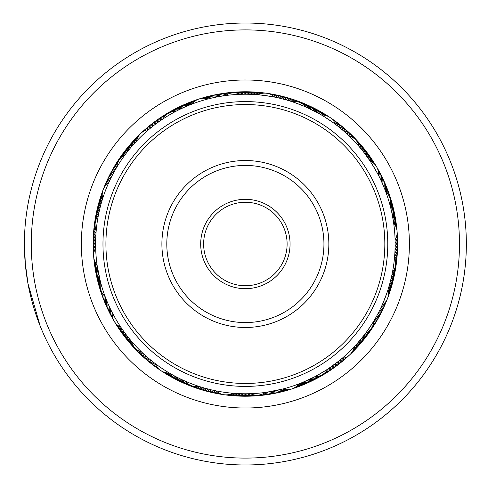 <?xml version="1.0" encoding="UTF-8"?>
<svg xmlns="http://www.w3.org/2000/svg" width="488" height="488" viewBox="0 0 488 488"><rect width="100%" height="100%" fill="white"/><g stroke="black" fill="none" stroke-linecap="round" stroke-linejoin="round"><path stroke-width="0.73" d="M279.032 455.438A214.098 214.098 0 0 0 456.811 210.34A214.098 214.098 0 0 0 211.719 32.562A214.098 214.098 0 0 0 33.934 277.66A214.098 214.098 0 0 0 279.032 455.438M210.633 25.773A220.972 220.972 0 0 1 463.6 209.261A220.972 220.972 0 0 1 280.112 462.227A220.972 220.972 0 0 1 27.145 278.739A220.972 220.972 0 0 1 210.633 25.773M271.157 405.973A164.011 164.011 0 0 1 83.399 269.785A164.011 164.011 0 0 1 219.588 82.027A164.011 164.011 0 0 1 407.346 218.215A164.011 164.011 0 0 1 271.157 405.973M221.442 93.666A152.226 152.226 0 0 0 95.038 267.93A152.226 152.226 0 0 0 269.303 394.334A152.226 152.226 0 0 0 395.707 220.07A152.226 152.226 0 0 0 221.442 93.666M25.315 264.124L24.418 241.139M36.496 316.12L40.168 325.978L27.975 283.577L25.114 261.733M24.601 253.486L24.4 244.506M24.443 239.602L24.406 245.854M24.424 247.465L24.638 254.321M24.656 254.644L25.364 264.612M29.042 289.055L30.189 294.264M30.421 295.228L31.452 299.388M31.567 299.815L33.678 307.355M34.27 309.313L35.679 313.692M36.069 314.864L36.569 316.328M33.074 305.305L32.348 302.725M32.147 301.999L31.403 299.193M31.281 298.723L30.884 297.149M30.671 296.277L29.945 293.196M36.49 316.09L34.849 311.149M27.737 282.271L27.554 281.222M24.461 238.754L24.711 232.245M24.729 231.983L24.424 240.865M102.657 198.579L102.37 199.482L102.657 198.579M100.802 204.881L100.558 205.796L100.802 204.881M99.753 208.986L99.278 211.036M98.326 215.58A14.731 14.731 0 0 0 96.215 230.476L96.197 230.653M99.021 212.195L98.588 214.25M96.142 231.288L95.941 233.929M133.639 144.271L134.267 143.57L133.633 144.271M132.089 146.028L131.473 146.748L132.089 146.028M127.899 151.091L127.313 151.835L127.899 151.091M115.662 169.129L115.113 170.086M191.906 104.097L191.052 104.426L191.906 104.097M190.936 104.469L188.978 105.255M184.952 106.957L187.971 105.664M185.818 106.579L179.846 109.324M160.991 120.261L160.082 120.89M225.364 95.569L224.254 95.727L225.364 95.569A14.731 14.731 0 0 1 240.358 94.312M224.559 95.685L228.39 95.197M318.695 113.405L306.543 107.287M291.391 101.474L287.536 100.284C287.31 99.637 310.441 108.482 309.813 108.8L312.759 110.245M369.867 160.741L364.121 152.726M341.313 128.991L345.717 132.815C345.791 132.132 362.798 150.139 362.09 150.145L359.632 147.169M359.278 146.754A14.731 14.731 0 0 0 348.944 135.81L348.578 135.463M391.962 213.293L393.535 222.101M393.499 221.869L393.365 220.966M393.163 219.728L393.115 219.423M390.4 206.589L390.193 205.802A14.731 14.731 0 0 0 385.63 191.467M388.088 289.421L389.949 283.113M389.949 283.119L391.474 276.964M394.536 257.524L394.627 256.407L394.536 257.524A14.731 14.731 0 0 1 392.425 272.42M392.193 273.597L392.267 273.219M394.603 256.712L394.225 260.555M356.38 344.54L365.042 334.054M365.201 333.847L365.53 333.408A14.731 14.731 0 0 0 373.893 320.903L374.156 320.464M375.742 317.731L376.102 317.084C376.785 317.005 363.011 337.592 362.846 336.909L360.778 339.459M298.845 383.904L299.693 383.574L298.845 383.904M299.809 383.531L301.773 382.745M301.901 382.696L314.12 377.059M329.754 367.738L331.444 366.567C332.09 366.793 310.752 379.365 310.905 378.676M242.615 393.749L239.175 393.645M239.407 393.651L242.457 393.743M265.38 392.431L266.491 392.273L265.38 392.431A14.731 14.731 0 0 1 250.387 393.688M246.928 393.761L249.032 393.725M266.186 392.315L262.361 392.803M172.185 374.668L173.008 375.132L172.185 374.668M175.064 376.242L175.906 376.687L175.064 376.242M180.938 379.2L181.792 379.603L180.938 379.2M201.245 387.124L203.209 387.716A14.731 14.731 90.4 0 0 212.548 392.559M122.732 329.973L123.281 330.748L122.732 329.973M124.653 332.645L125.215 333.402L124.653 332.645M131.467 341.246A14.731 14.731 0 0 0 141.801 352.19L142.173 352.537M128.655 337.855L129.253 338.593L128.655 337.855M143.515 353.8L144.326 354.55M100.351 281.411L97.216 265.936M98.783 274.707L98.979 275.635M116.156 168.275L116.656 167.421L116.156 168.281M112.96 174.021L113.423 173.142L112.954 174.021M102.498 199.08L102.663 198.549A14.731 14.731 0 0 1 108.733 182.683M111.453 176.943L111.898 176.058M102.138 200.232L101.766 201.477M110.013 179.895L110.441 179.004L110.013 179.901M161.809 119.712L162.632 119.157L161.803 119.712M159.1 121.573L159.911 121.006L159.1 121.573M156.434 123.494L157.234 122.909L156.434 123.501M136.134 141.538L136.518 141.136A14.731 14.731 0 0 1 148.87 129.466M153.811 125.477L154.598 124.873M135.316 142.423L134.438 143.381M151.231 127.514L152.006 126.892L151.231 127.514M221.308 96.173L224.279 95.721M224.334 95.715L217.526 96.837M218.02 96.746L221.034 96.221M221.088 96.209L221.741 96.106M214.793 97.386L218.502 96.661M211.585 98.088L208.12 98.936A14.731 14.731 0 0 0 199.214 98.942M208.394 98.869L212.06 97.978M281.582 98.674L285.09 99.589M257.158 94.69L257.926 94.757A14.731 14.731 0 0 1 274.75 97.136M257.646 94.733L253.882 94.471C253.473 93.83 279.276 97.484 278.715 97.99L275.476 97.283M319.915 114.094L317.914 112.966C317.84 112.222 339.514 126.721 338.77 126.917M381.714 182.006L380.317 179.029L381.714 182.006M369.453 160.125L369.886 160.759A14.731 14.731 0 0 1 378.511 175.399M368.897 159.301L367.586 157.423C367.836 156.715 381.073 179.181 380.323 179.029M397.317 236.271A14.731 14.731 -14.9 0 1 395.121 246.531L394.957 251.454M395.14 245.434L395.146 244.592M395.115 246.891L395.109 247.306M393.047 219.02L394.151 226.78M378.847 311.942L377.322 314.858L378.847 311.942M388.314 288.713L388.082 289.451A14.731 14.731 0 0 1 382.019 305.317L380.305 308.995C380.658 309.685 389.973 285.321 389.259 285.565L388.607 287.767M355.435 345.577L356.978 343.881C357.722 343.973 338.764 361.876 338.739 361.108L328.113 368.843M354.758 346.303L354.233 346.864A14.731 14.731 0 0 1 341.881 358.534M269.437 391.827L266.466 392.279M266.411 392.285L282.625 389.064A14.731 14.731 0 0 0 298.821 383.91L299.51 383.647M275.952 390.613L272.243 391.339M298.821 383.91L299.333 383.714M279.16 389.912L275.47 390.717M282.357 389.131L278.685 390.022M209.163 389.326L202.496 387.502M233.587 393.31L232.819 393.243L233.587 393.31M209.803 389.485L212.06 390.022M233.099 393.267L229.055 392.883M142.795 353.129L142.075 352.446L142.795 353.129M145.217 355.355L144.478 354.691L145.217 355.355M147.681 357.527L146.931 356.874L147.681 357.527M169.787 373.302L169.312 373.015A14.731 14.731 0 0 1 160.753 370.538M150.194 359.638L149.432 359.009M170.831 373.906L171.959 374.546M152.756 361.7L151.982 361.083L152.756 361.706M105.396 297.271L105.262 296.911M106.597 300.334L106.457 299.974M108.098 303.896L107.708 302.987L108.098 303.896M121.17 327.698L120.865 327.241A14.731 14.731 0 0 1 112.234 312.601M109.446 306.891L109.031 305.994L109.446 306.897M121.847 328.699L122.592 329.766M110.861 309.862L110.428 308.971L110.861 309.862M96.093 231.849L95.947 233.807M93.428 251.729A14.731 14.731 165.1 0 1 95.624 241.469L95.788 236.546M95.63 241.109L95.727 237.876M95.617 242.06L95.63 241.041M99.491 277.916L99.711 278.837M106.366 299.76L105.597 297.802M95.605 244.982L95.636 247.306M97.118 265.246L97.539 268.004M135.853 141.843L136.5 141.154M116.278 168.061L116.589 167.536M129.369 149.267L129.967 148.541M189.924 104.871L190.869 104.499A14.731 14.731 66.6 0 0 183.146 105.707A14.731 14.731 -113.4 0 0 181.67 106.476M162.01 119.572L162.522 119.231M181.957 108.318L182.817 107.921M290.683 101.248L291.263 101.431M291.751 101.589A14.731 14.731 0 0 1 305.805 106.963L306.305 107.183M366.098 155.355L368.013 158.027M385.233 190.418L385.447 190.985M199.202 98.942A14.731 14.731 0 0 0 191.93 104.09L191.223 104.359M385.496 191.113L385.16 190.235M384.3 188.051L383.037 185.013M394.621 231.477A149.773 149.773 0 0 0 232.849 94.751A149.773 149.773 0 0 0 96.13 256.523A149.773 149.773 0 0 0 257.902 393.249A149.773 149.773 0 0 0 394.621 231.477M93.678 256.737A14.731 14.731 0 0 0 97.075 264.972L97.185 265.734M395.146 244.018L395.091 239.962A14.731 14.731 0 0 0 397.067 231.275M106.445 299.949L106.817 300.87M105.249 296.887L105.585 297.765M205.655 388.411L206.613 388.668M338.739 361.108L341.667 358.71M336.147 363.127L338.745 361.102M375.736 317.737L377.328 314.851M105.518 297.582L105.298 297.015M127.203 336.019L126.624 335.268M121.402 328.046L120.878 327.259M200.068 386.752L199.482 386.569M178.828 378.176L177.986 377.755M170.147 373.509L169.33 373.033M300.821 383.129L299.882 383.501A14.731 14.731 -113.4 0 0 307.599 382.293A14.731 14.731 66.6 0 0 309.075 381.525M358.656 341.972L356.478 344.43M391.522 276.739L390.772 279.935M277.965 97.82A14.731 14.731 86.7 0 0 268.357 93.604M281.167 98.57A14.731 14.731 -92.1 0 0 271.651 94.147M284.345 99.387A14.731 14.731 -90.8 0 0 274.933 94.757M287.511 100.278A14.731 14.731 -89.6 0 0 278.203 95.441M290.653 101.236A14.731 14.731 91.7 0 0 281.454 96.197M293.038 101.425A14.731 14.731 -87.1 0 0 284.687 97.027M295.026 101.394A14.731 14.731 -85.8 0 0 287.902 97.923M297.131 101.657A14.731 14.731 95.5 0 0 291.098 98.893M299.717 102.425A14.731 14.731 96.7 0 0 294.27 99.93M243.646 94.239A14.731 14.731 87.3 0 0 236.009 92.641A14.731 14.731 -92.7 0 0 234.356 92.836M246.934 94.239A14.731 14.731 -91.5 0 0 239.334 92.47A14.731 14.731 88.5 0 0 237.674 92.635M250.216 94.306A14.731 14.731 -90.2 0 0 242.658 92.378A14.731 14.731 89.8 0 0 240.999 92.5M253.504 94.452A14.731 14.731 91 0 0 245.989 92.354A14.731 14.731 -89 0 0 244.323 92.439M256.779 94.666A14.731 14.731 92.3 0 0 249.313 92.403A14.731 14.731 -87.7 0 0 247.648 92.452M258.945 94.282A14.731 14.731 -86.4 0 0 252.638 92.525A14.731 14.731 93.6 0 0 250.972 92.543M260.427 93.751A14.731 14.731 -85.2 0 0 255.962 92.72A14.731 14.731 94.8 0 0 254.297 92.702M261.721 93.428A14.731 14.731 96.1 0 0 259.281 92.988A14.731 14.731 -83.9 0 0 257.615 92.933M95.654 248.038A14.731 14.731 0 0 0 93.678 256.725M155.184 363.572A14.731 14.731 0 0 0 160.741 370.532M215.995 390.864A14.731 14.731 0 0 0 232.819 393.243M397.067 231.263A14.731 14.731 0 0 0 393.67 223.028M335.561 124.428A14.731 14.731 0 0 0 330.004 117.468M329.992 117.462A14.731 14.731 0 0 0 321.44 114.985M211.31 98.155A14.731 14.731 60.9 0 0 200.824 98.527M151.402 127.374A14.731 14.731 35.2 0 0 142.118 132.26M110.111 179.7A14.731 14.731 9.5 0 0 103.865 188.13M95.605 244.756A14.731 14.731 -16.2 0 0 93.635 255.059M110.764 309.66A14.731 14.731 -41.9 0 0 113.46 319.805M152.585 361.565A14.731 14.731 -67.6 0 0 159.411 369.532M212.78 390.18A14.731 14.731 -93.3 0 0 222.394 394.395M279.435 389.845A14.731 14.731 -119.1 0 0 289.921 389.473M339.343 360.626A14.731 14.731 -144.8 0 0 348.627 355.74M380.64 308.3A14.731 14.731 -170.5 0 0 386.886 299.87M395.146 243.244A14.731 14.731 163.8 0 0 397.11 232.941M379.981 178.34A14.731 14.731 138.1 0 0 378.188 169.611M378.182 169.611A14.731 14.731 138.1 0 0 377.285 168.195M338.166 126.435A14.731 14.731 112.4 0 0 331.334 118.468M214.519 97.441A14.731 14.731 -117.8 0 0 204.027 97.582M153.988 125.343A14.731 14.731 -143.5 0 0 144.594 130.022M111.551 176.741A14.731 14.731 -169.2 0 0 105.121 185.037M109.355 306.69A14.731 14.731 139.3 0 0 111.831 316.889M150.023 359.497A14.731 14.731 113.6 0 0 156.679 367.61M209.584 389.43A14.731 14.731 87.9 0 0 219.1 393.853M276.226 390.559A14.731 14.731 62.2 0 0 286.718 390.418M336.763 362.657A14.731 14.731 36.5 0 0 346.151 357.978M379.194 311.259A14.731 14.731 10.8 0 0 385.624 302.963M381.39 181.31A14.731 14.731 -40.7 0 0 378.92 171.111M340.722 128.503A14.731 14.731 -66.4 0 0 334.066 120.39M217.746 96.801A14.731 14.731 -116.5 0 0 207.254 96.716M156.611 123.366A14.731 14.731 -142.3 0 0 147.12 127.838M113.057 173.826A14.731 14.731 -168 0 0 106.451 181.975M95.715 238.181A14.731 14.731 166.3 0 0 93.293 248.392M108.013 303.695A14.731 14.731 140.6 0 0 110.264 313.943M147.516 357.381A14.731 14.731 114.9 0 0 153.988 365.64M206.4 388.613A14.731 14.731 89.2 0 0 215.818 393.243M273.005 391.199A14.731 14.731 63.5 0 0 283.498 391.285M334.134 364.634A14.731 14.731 37.7 0 0 343.625 360.162M377.688 314.174A14.731 14.731 12 0 0 384.294 306.025M395.03 249.819A14.731 14.731 -13.7 0 0 397.452 239.608M382.732 184.305A14.731 14.731 -39.4 0 0 380.488 174.057M343.235 130.619A14.731 14.731 -65.1 0 0 336.757 122.36M220.979 96.227A14.731 14.731 -115.3 0 0 210.493 95.91M159.277 121.445A14.731 14.731 -141 0 0 149.694 125.709M114.631 170.94A14.731 14.731 -166.7 0 0 107.848 178.937M95.88 234.899A14.731 14.731 167.6 0 0 93.238 245.055M106.738 300.663A14.731 14.731 141.9 0 0 108.757 310.96M145.052 355.203A14.731 14.731 116.1 0 0 151.341 363.603M269.766 391.772A14.731 14.731 64.7 0 0 280.252 392.09M331.468 366.555A14.731 14.731 39 0 0 341.051 362.291M376.114 317.06A14.731 14.731 13.3 0 0 382.903 309.063M394.871 253.101A14.731 14.731 -12.4 0 0 397.513 242.945M384.013 187.337A14.731 14.731 -38.1 0 0 381.988 177.04M345.699 132.797A14.731 14.731 -63.9 0 0 339.404 124.397M224.23 95.727A14.731 14.731 66 0 0 213.75 95.184M161.992 119.584A14.731 14.731 40.3 0 0 152.311 123.641M116.266 168.085A14.731 14.731 14.5 0 0 109.306 175.936M96.112 231.623A14.731 14.731 -11.2 0 0 93.251 241.713M105.524 297.607A14.731 14.731 -36.9 0 0 106.549 306.464M106.555 306.464A14.731 14.731 -36.9 0 0 107.323 307.946M142.636 352.976A14.731 14.731 -62.6 0 0 148.742 361.51M200.092 386.764A14.731 14.731 -88.3 0 0 209.297 391.803M266.521 392.273A14.731 14.731 -114 0 0 276.995 392.816M328.76 368.416A14.731 14.731 -139.7 0 0 338.434 364.359M374.479 319.915A14.731 14.731 -165.5 0 0 381.439 312.064M394.633 256.377A14.731 14.731 168.8 0 0 397.494 246.287M385.221 190.393A14.731 14.731 143.1 0 0 383.422 180.054M348.115 135.023A14.731 14.731 117.4 0 0 342.009 126.49M226.456 94.861A14.731 14.731 -112.8 0 0 217.026 94.526M163.62 117.84A14.731 14.731 -138.5 0 0 154.977 121.628M116.98 165.804A14.731 14.731 -164.2 0 0 110.831 172.965M95.77 229.256A14.731 14.731 170.1 0 0 93.336 238.376M104.188 295.63A14.731 14.731 144.4 0 0 105.951 304.902M140.568 351.775A14.731 14.731 118.7 0 0 146.186 359.363M197.713 386.575A14.731 14.731 92.9 0 0 206.058 390.973M264.295 393.139A14.731 14.731 67.2 0 0 273.725 393.474M327.125 370.16A14.731 14.731 41.5 0 0 335.768 366.372M373.765 322.196A14.731 14.731 15.8 0 0 379.914 315.035M394.981 258.744A14.731 14.731 -9.9 0 0 397.409 249.624M386.563 192.37A14.731 14.731 -35.6 0 0 384.794 183.098M350.177 136.225A14.731 14.731 -61.3 0 0 344.565 128.637M228.238 93.971A14.731 14.731 -111.5 0 0 220.308 93.94M164.84 116.266A14.731 14.731 -137.2 0 0 157.685 119.676M117.394 163.858A14.731 14.731 -162.9 0 0 112.423 170.031M95.294 227.323A14.731 14.731 171.3 0 0 93.495 235.045M102.919 294.093A14.731 14.731 145.6 0 0 104.652 301.828M138.763 350.939A14.731 14.731 119.9 0 0 143.679 357.155M195.719 386.606A14.731 14.731 94.2 0 0 202.843 390.077M262.507 394.03A14.731 14.731 68.5 0 0 270.437 394.06M325.905 371.734A14.731 14.731 42.8 0 0 333.066 368.324M373.357 324.142A14.731 14.731 17.1 0 0 378.322 317.969M395.451 260.677A14.731 14.731 -8.7 0 0 397.25 252.955M387.826 193.907A14.731 14.731 -34.4 0 0 386.093 186.172M351.988 137.061A14.731 14.731 -60.1 0 0 347.072 130.845M230.244 93.299A14.731 14.731 69.7 0 0 223.608 93.421M166.353 114.79A14.731 14.731 44 0 0 160.43 117.779M118.114 161.87A14.731 14.731 18.3 0 0 114.076 167.134M95.081 225.218A14.731 14.731 -7.4 0 0 93.733 231.715M101.815 292.288A14.731 14.731 -33.1 0 0 103.413 298.723M136.982 349.792A14.731 14.731 -58.8 0 0 141.221 354.898M193.62 386.344A14.731 14.731 -84.5 0 0 199.653 389.107M260.507 394.7A14.731 14.731 -110.3 0 0 267.137 394.579M324.392 373.21A14.731 14.731 -136 0 0 330.315 370.221M372.631 326.13A14.731 14.731 -161.7 0 0 376.669 320.866M395.664 262.782A14.731 14.731 172.6 0 0 397.019 256.285M388.93 195.712A14.731 14.731 146.9 0 0 387.332 189.277M353.763 138.208A14.731 14.731 121.2 0 0 349.53 133.102M232.91 92.866A14.731 14.731 71 0 0 226.92 92.982M168.567 113.24A14.731 14.731 45.3 0 0 163.224 115.943M119.438 159.515A14.731 14.731 19.6 0 0 115.796 164.273M95.258 222.522A14.731 14.731 -6.1 0 0 94.038 228.39M100.802 289.781A14.731 14.731 -31.9 0 0 102.248 295.6M134.987 347.975A14.731 14.731 -57.6 0 0 138.812 352.586M191.028 385.575A14.731 14.731 -83.3 0 0 196.475 388.07M257.841 395.134A14.731 14.731 -109 0 0 263.831 395.018M322.178 374.76A14.731 14.731 -134.7 0 0 327.527 372.057M371.307 328.485A14.731 14.731 -160.4 0 0 374.949 323.727M395.493 265.478A14.731 14.731 173.9 0 0 396.714 259.61M389.942 198.219A14.731 14.731 148.1 0 0 388.497 192.4M355.764 140.025A14.731 14.731 122.4 0 0 351.94 135.414M175.912 111.313A14.731 14.731 0 0 0 162.943 118.95M125.215 154.592A14.731 14.731 0 0 0 116.852 167.097M100.552 282.198A14.731 14.731 0 0 0 105.115 296.533M184.946 381.036A14.731 14.731 0 0 0 199 386.411M314.839 376.687A14.731 14.731 0 0 0 327.802 369.05M178.84 109.818A14.731 14.731 61.6 0 0 171.264 111.691A14.731 14.731 -118.4 0 0 169.861 112.588M127.209 151.975A14.731 14.731 35.8 0 0 121.195 156.953A14.731 14.731 -144.2 0 0 120.322 158.368M98.985 212.359A14.731 14.731 10.1 0 0 95.727 219.447A14.731 14.731 -169.9 0 0 95.55 221.107M99.753 279.008A14.731 14.731 -15.6 0 0 99.894 286.81A14.731 14.731 164.4 0 0 100.455 288.377M129.363 338.727A14.731 14.731 -41.3 0 0 132.876 345.693A14.731 14.731 138.7 0 0 134.06 346.864M181.951 379.682A14.731 14.731 -67 0 0 188.136 384.434A14.731 14.731 113 0 0 189.716 384.971M247.099 393.761A14.731 14.731 -92.7 0 0 254.736 395.359A14.731 14.731 87.3 0 0 256.389 395.164M311.911 378.182A14.731 14.731 -118.4 0 0 319.481 376.309A14.731 14.731 61.6 0 0 320.89 375.412M363.536 336.025A14.731 14.731 -144.2 0 0 369.55 331.047A14.731 14.731 35.8 0 0 370.429 329.632M391.766 275.641A14.731 14.731 -169.9 0 0 395.024 268.553A14.731 14.731 10.1 0 0 395.201 266.893M390.998 208.992A14.731 14.731 164.4 0 0 390.851 201.19A14.731 14.731 -15.6 0 0 390.296 199.623M361.382 149.273A14.731 14.731 138.7 0 0 357.875 142.307A14.731 14.731 -41.3 0 0 356.685 141.136M308.794 108.318A14.731 14.731 113 0 0 302.609 103.566A14.731 14.731 -67 0 0 301.035 103.029M181.798 108.391A14.731 14.731 -117.2 0 0 174.185 110.099A14.731 14.731 62.8 0 0 172.764 110.965M129.259 149.407A14.731 14.731 -142.9 0 0 123.141 154.245A14.731 14.731 37.1 0 0 122.232 155.642M99.711 209.157A14.731 14.731 -168.6 0 0 96.301 216.172A14.731 14.731 11.4 0 0 96.087 217.825M99.015 275.805A14.731 14.731 165.7 0 0 98.991 283.607A14.731 14.731 -14.3 0 0 99.515 285.187M127.313 336.159A14.731 14.731 140 0 0 130.668 343.198A14.731 14.731 -40 0 0 131.827 344.394M178.986 378.255A14.731 14.731 114.2 0 0 185.068 383.141A14.731 14.731 -65.8 0 0 186.636 383.72M243.817 393.761A14.731 14.731 88.5 0 0 251.411 395.53A14.731 14.731 -91.5 0 0 253.071 395.365M308.947 379.609A14.731 14.731 62.8 0 0 316.56 377.901A14.731 14.731 -117.2 0 0 317.987 377.035M361.492 338.593A14.731 14.731 37.1 0 0 367.61 333.755A14.731 14.731 -142.9 0 0 368.519 332.358M391.034 278.843A14.731 14.731 11.4 0 0 394.444 271.828A14.731 14.731 -168.6 0 0 394.658 270.175M391.73 212.195A14.731 14.731 -14.3 0 0 391.76 204.393A14.731 14.731 165.7 0 0 391.236 202.813M363.438 151.841A14.731 14.731 -40 0 0 360.077 144.802A14.731 14.731 140 0 0 358.918 143.606M311.759 109.745A14.731 14.731 -65.8 0 0 305.677 104.859A14.731 14.731 114.2 0 0 304.115 104.279M184.787 107.031A14.731 14.731 -115.9 0 0 177.138 108.568A14.731 14.731 64.1 0 0 175.698 109.403M131.357 146.882A14.731 14.731 -141.6 0 0 125.135 151.585A14.731 14.731 38.4 0 0 124.196 152.964M100.51 205.966A14.731 14.731 -167.4 0 0 96.947 212.908A14.731 14.731 12.6 0 0 96.697 214.555M98.356 272.585A14.731 14.731 166.9 0 0 98.155 280.386A14.731 14.731 -13.1 0 0 98.643 281.979M125.318 333.542A14.731 14.731 141.2 0 0 128.521 340.661A14.731 14.731 -38.8 0 0 129.656 341.881M176.058 376.766A14.731 14.731 115.5 0 0 182.03 381.787A14.731 14.731 -64.5 0 0 183.579 382.397M240.529 393.694A14.731 14.731 89.8 0 0 248.087 395.622A14.731 14.731 -90.2 0 0 249.746 395.5M305.958 380.969A14.731 14.731 64.1 0 0 313.607 379.432A14.731 14.731 -115.9 0 0 315.047 378.596M359.388 341.118A14.731 14.731 38.4 0 0 365.61 336.415A14.731 14.731 -141.6 0 0 366.549 335.036M390.235 282.034A14.731 14.731 12.6 0 0 393.798 275.092A14.731 14.731 -167.4 0 0 394.048 273.445M392.389 215.415A14.731 14.731 -13.1 0 0 392.59 207.614A14.731 14.731 166.9 0 0 392.102 206.021M365.427 154.458A14.731 14.731 -38.8 0 0 362.224 147.339A14.731 14.731 141.2 0 0 361.096 146.119M314.687 111.233A14.731 14.731 -64.5 0 0 308.715 106.213A14.731 14.731 115.5 0 0 307.166 105.603M187.807 105.731A14.731 14.731 65.3 0 0 180.127 107.104A14.731 14.731 -114.7 0 0 178.669 107.903M133.517 144.399A14.731 14.731 39.6 0 0 127.191 148.968A14.731 14.731 -140.4 0 0 126.227 150.322M101.382 202.794A14.731 14.731 13.9 0 0 97.667 209.657A14.731 14.731 -166.1 0 0 97.38 211.298M97.765 269.352A14.731 14.731 -11.8 0 0 97.393 277.147A14.731 14.731 168.2 0 0 97.85 278.752M123.385 330.888A14.731 14.731 -37.5 0 0 126.429 338.068A14.731 14.731 142.5 0 0 127.533 339.319M173.161 375.211A14.731 14.731 -63.2 0 0 179.023 380.365A14.731 14.731 116.8 0 0 180.56 381.006M237.247 393.548A14.731 14.731 -89 0 0 244.762 395.646A14.731 14.731 91 0 0 246.422 395.561M302.938 382.269A14.731 14.731 -114.7 0 0 310.618 380.896A14.731 14.731 65.3 0 0 312.076 380.097M357.228 343.601A14.731 14.731 -140.4 0 0 363.554 339.032A14.731 14.731 39.6 0 0 364.524 337.678M389.363 285.206A14.731 14.731 -166.1 0 0 393.084 278.343A14.731 14.731 13.9 0 0 393.365 276.702M392.986 218.648A14.731 14.731 168.2 0 0 393.352 210.853A14.731 14.731 -11.8 0 0 392.901 209.248M367.366 157.112A14.731 14.731 142.5 0 0 364.316 149.932A14.731 14.731 -37.5 0 0 363.212 148.681M317.584 112.789A14.731 14.731 116.8 0 0 311.722 107.634A14.731 14.731 -63.2 0 0 310.185 106.994M135.731 141.971A14.731 14.731 40.9 0 0 129.308 146.4A14.731 14.731 -139.1 0 0 128.307 147.736M102.321 199.647A14.731 14.731 15.2 0 0 98.454 206.424A14.731 14.731 -164.8 0 0 98.131 208.059M97.24 266.106A14.731 14.731 -10.6 0 0 96.703 273.89A14.731 14.731 169.4 0 0 97.118 275.5M121.506 328.192A14.731 14.731 -36.3 0 0 124.391 335.439A14.731 14.731 143.7 0 0 125.471 336.708M170.3 373.595A14.731 14.731 -62 0 0 176.046 378.877A14.731 14.731 118 0 0 177.571 379.548M233.965 393.334A14.731 14.731 -87.7 0 0 241.432 395.597A14.731 14.731 92.3 0 0 243.097 395.548M355.014 346.029A14.731 14.731 -139.1 0 0 361.437 341.6A14.731 14.731 40.9 0 0 362.438 340.264M388.43 288.353A14.731 14.731 -164.8 0 0 392.291 281.576A14.731 14.731 15.2 0 0 392.614 279.941M393.505 221.894A14.731 14.731 169.4 0 0 394.048 214.11A14.731 14.731 -10.6 0 0 393.627 212.5M369.245 159.808A14.731 14.731 143.7 0 0 366.354 152.561A14.731 14.731 -36.3 0 0 365.274 151.292M320.445 114.406A14.731 14.731 118 0 0 314.699 109.123A14.731 14.731 -62 0 0 313.18 108.452M192.638 103.224A14.731 14.731 -112.2 0 0 186.196 104.371A14.731 14.731 67.8 0 0 184.702 105.109M136.78 140.044A14.731 14.731 -137.9 0 0 131.479 143.875A14.731 14.731 42.1 0 0 130.448 145.186M102.431 197.457A14.731 14.731 -163.6 0 0 99.314 203.209A14.731 14.731 16.4 0 0 98.96 204.838M96.392 264.087A14.731 14.731 170.7 0 0 96.081 270.62A14.731 14.731 -9.3 0 0 96.465 272.243M119.859 326.74A14.731 14.731 145 0 0 122.415 332.761A14.731 14.731 -35 0 0 123.464 334.054M168.189 373.003A14.731 14.731 119.3 0 0 173.106 377.322A14.731 14.731 -60.7 0 0 174.612 378.029M231.806 393.718A14.731 14.731 93.6 0 0 238.107 395.475A14.731 14.731 -86.4 0 0 239.773 395.457M298.107 384.776A14.731 14.731 67.8 0 0 304.549 383.629A14.731 14.731 -112.2 0 0 306.043 382.891M353.965 347.956A14.731 14.731 42.1 0 0 359.272 344.125A14.731 14.731 -137.9 0 0 360.296 342.814M388.32 290.543A14.731 14.731 16.4 0 0 391.431 284.791A14.731 14.731 -163.6 0 0 391.791 283.162M394.359 223.913A14.731 14.731 -9.3 0 0 394.664 217.38A14.731 14.731 170.7 0 0 394.28 215.757M370.886 161.26A14.731 14.731 -35 0 0 368.33 155.239A14.731 14.731 145 0 0 367.281 153.946M322.556 114.997A14.731 14.731 -60.7 0 0 317.645 110.678A14.731 14.731 119.3 0 0 316.139 109.971M193.748 102.096A14.731 14.731 -110.9 0 0 189.277 103.108A14.731 14.731 69.1 0 0 187.764 103.81M137.293 138.549A14.731 14.731 -136.6 0 0 133.7 141.404A14.731 14.731 43.4 0 0 132.644 142.691M102.242 195.889A14.731 14.731 -162.3 0 0 100.241 200.013A14.731 14.731 17.7 0 0 99.851 201.636M95.538 262.757A14.731 14.731 172 0 0 95.532 267.339A14.731 14.731 -8 0 0 95.88 268.967M118.517 325.911A14.731 14.731 146.2 0 0 120.499 330.04A14.731 14.731 -33.8 0 0 121.518 331.358M166.615 372.838A14.731 14.731 120.5 0 0 170.196 375.705A14.731 14.731 -59.5 0 0 171.684 376.443M230.318 394.249A14.731 14.731 94.8 0 0 234.783 395.28A14.731 14.731 -85.2 0 0 236.448 395.298M297.003 385.904A14.731 14.731 69.1 0 0 301.468 384.892A14.731 14.731 -110.9 0 0 302.981 384.19M353.458 349.451A14.731 14.731 43.4 0 0 357.045 346.596A14.731 14.731 -136.6 0 0 358.1 345.309M388.509 292.111A14.731 14.731 17.7 0 0 390.504 287.987A14.731 14.731 -162.3 0 0 390.894 286.364M395.207 225.243A14.731 14.731 -8 0 0 395.213 220.661A14.731 14.731 172 0 0 394.865 219.033M372.234 162.089A14.731 14.731 -33.8 0 0 370.252 157.959A14.731 14.731 146.2 0 0 369.227 156.642M324.13 115.162A14.731 14.731 -59.5 0 0 320.549 112.295A14.731 14.731 120.5 0 0 319.06 111.557M194.773 101.242A14.731 14.731 70.4 0 0 192.382 101.913A14.731 14.731 -109.6 0 0 190.857 102.584M137.842 137.335A14.731 14.731 44.6 0 0 135.981 138.976A14.731 14.731 -135.4 0 0 134.895 140.239M102.212 194.553A14.731 14.731 18.9 0 0 101.242 196.841A14.731 14.731 -161.1 0 0 100.815 198.451M94.934 261.568A14.731 14.731 -6.8 0 0 95.056 264.045A14.731 14.731 173.2 0 0 95.367 265.679M117.456 325.1A14.731 14.731 -32.5 0 0 118.639 327.283A14.731 14.731 147.5 0 0 119.633 328.619M165.31 372.57A14.731 14.731 -58.2 0 0 167.323 374.022A14.731 14.731 121.8 0 0 168.799 374.796M229.024 394.572A14.731 14.731 -83.9 0 0 231.471 395.012A14.731 14.731 96.1 0 0 233.13 395.066M295.978 386.758A14.731 14.731 -109.6 0 0 298.363 386.087A14.731 14.731 70.4 0 0 299.888 385.416M352.903 350.665A14.731 14.731 -135.4 0 0 354.77 349.024A14.731 14.731 44.6 0 0 355.85 347.761M388.533 293.447A14.731 14.731 -161.1 0 0 389.503 291.159A14.731 14.731 18.9 0 0 389.93 289.549M395.811 226.432A14.731 14.731 173.2 0 0 395.689 223.955A14.731 14.731 -6.8 0 0 395.378 222.321M373.29 162.9A14.731 14.731 147.5 0 0 372.106 160.717A14.731 14.731 -32.5 0 0 371.118 159.381M325.435 115.43A14.731 14.731 121.8 0 0 323.422 113.978A14.731 14.731 -58.2 0 0 321.946 113.204M259.287 201.532A44.689 44.689 0 0 1 287.841 257.908A44.689 44.689 0 0 1 231.464 286.468A44.689 44.689 0 0 1 202.91 230.092A44.689 44.689 0 0 1 259.287 201.532M232.379 283.668A41.742 41.742 0 0 0 285.041 256.993A41.742 41.742 0 0 0 258.365 204.332A41.742 41.742 0 0 0 205.71 231.007A41.742 41.742 0 0 0 232.379 283.668M288.786 111.471A139.458 139.458 0 0 0 112.844 200.586A139.458 139.458 0 0 0 201.959 376.529A139.458 139.458 0 0 0 377.901 287.414A139.458 139.458 0 0 0 288.786 111.471M201.044 379.329A142.404 142.404 0 0 1 110.044 199.671A142.404 142.404 0 0 1 289.701 108.671A142.404 142.404 0 0 1 380.701 288.329A142.404 142.404 0 0 1 201.044 379.329M271.358 164.669A83.478 83.478 0 0 1 324.703 269.986A83.478 83.478 0 0 1 219.386 323.33A83.478 83.478 0 0 1 166.042 218.014A83.478 83.478 0 0 1 271.358 164.669M220.918 318.664A78.568 78.568 0 0 0 320.036 268.461A78.568 78.568 0 0 0 269.834 169.336A78.568 78.568 0 0 0 170.709 219.539A78.568 78.568 0 0 0 220.918 318.664"/></g></svg>
